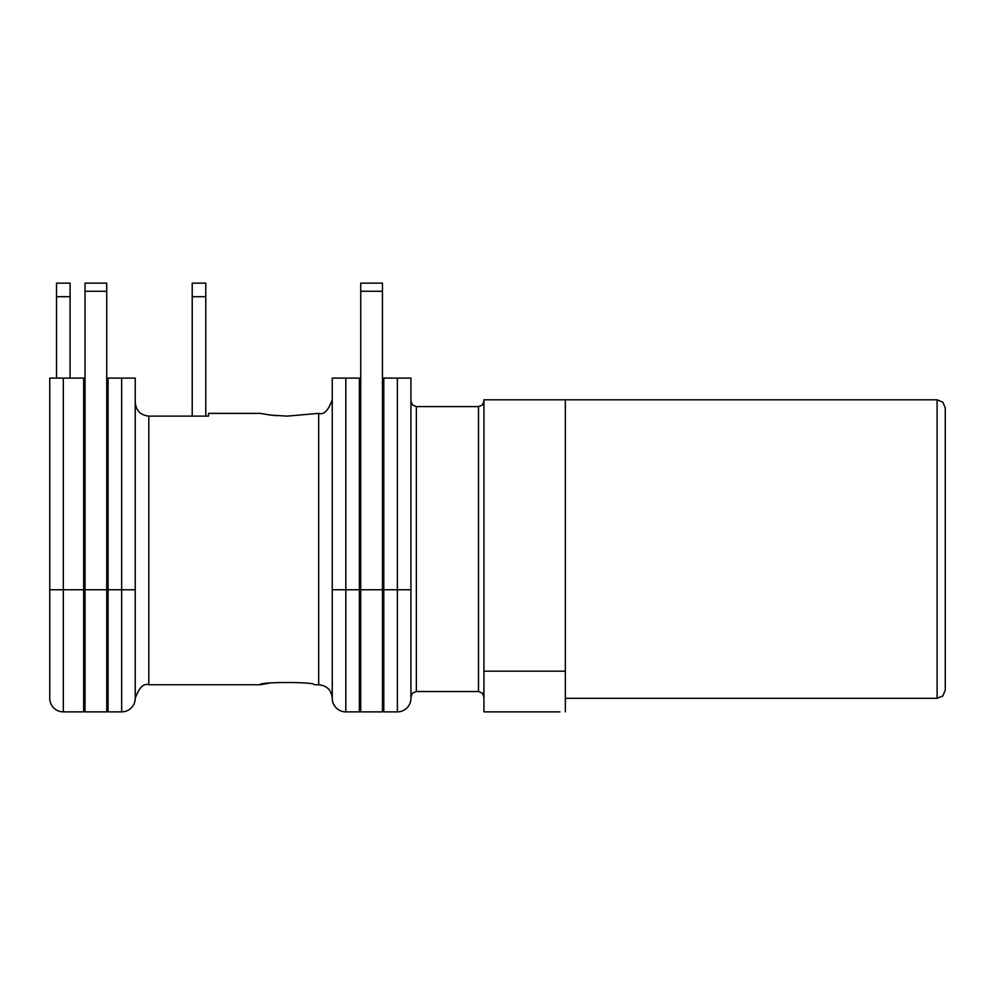 <?xml version="1.0" encoding="UTF-8"?>
<svg xmlns="http://www.w3.org/2000/svg" width="995" height="995" viewBox="0 0 995 995"><rect width="100%" height="100%" fill="white"/><g stroke="black" fill="none" stroke-linecap="round" stroke-linejoin="round"><path stroke-width="1.49" d="M108.094 442.887L106.739 442.887M85.023 442.887L83.667 442.887M106.739 399.803L108.094 399.803M83.667 399.803L85.023 399.803M85.023 589.761L85.023 711.873L106.739 711.873L106.739 589.761L85.023 589.761L85.023 291.261L106.739 291.261L106.739 283.127L85.023 283.127L85.023 291.261M106.739 291.261L106.739 589.761M108.094 589.761L108.094 711.873L121.664 711.873A13.569 13.569 0 0 0 135.233 698.303L135.233 378.1L108.094 378.1L108.094 589.761L121.664 589.761L121.664 711.873M360.737 703.614L359.382 703.614L360.737 703.614M360.737 378.1L332.243 378.1L332.243 698.303L332.243 589.761L345.812 589.761L345.812 378.1M382.441 291.261L382.441 283.127L360.737 283.127L360.737 291.261L382.441 291.261L382.441 589.761L383.796 589.761L383.796 711.873L397.366 711.873A13.569 13.569 0 0 0 410.935 698.303L410.935 589.761L383.796 589.761L383.796 378.1L382.441 378.1M383.796 703.614L382.441 703.614L383.796 703.614M382.441 711.873L382.441 589.761L360.737 589.761L360.737 711.873L382.441 711.873L360.737 711.873M360.737 291.261L360.737 589.761L359.382 589.761L359.382 378.1M205.778 416.121L205.778 283.127L192.222 283.127L192.222 296.697L205.778 296.697M192.222 296.697L192.222 416.121M70.098 296.697L70.098 283.127L56.528 283.127L56.528 296.697L70.098 296.697L70.098 378.1M56.528 378.1L56.528 296.697M383.796 378.1L410.935 378.1L410.935 589.761M49.75 589.761L49.75 378.1L83.667 378.1L83.667 589.761L49.75 589.761L49.75 698.303A13.569 13.569 0 0 0 63.319 711.873L83.667 711.873L83.667 589.761M565.347 711.873L565.347 399.803L483.931 399.803L483.931 711.873L559.911 711.873M148.802 416.121L208.502 416.121L208.502 413.373L260.056 413.373L271.162 415.151L287.194 416.121L318.674 413.373L318.674 684.747L314.333 684.747C316 681.774 258.389 681.774 260.056 684.747L148.802 684.747L148.802 416.121C140.519 415.226 135.992 410.624 135.233 402.291M260.056 684.747L268.787 683.266M276.61 415.699L268.003 414.741M945.25 623.741L945.25 474.379M332.243 698.303A13.569 13.569 0 0 0 345.812 711.873L359.382 711.873L359.382 589.761L345.812 589.761L345.812 711.873A13.569 13.569 0 0 1 332.243 698.303C331.435 690.07 326.907 685.543 318.674 684.747M49.75 549.053L49.75 644.039M945.25 690.169L945.25 407.95L942.825 402.154L937.103 399.803L937.103 698.303L942.825 695.965L945.25 690.169M489.353 711.873L483.931 711.873M83.667 443.223L85.023 443.223M106.739 443.223L108.094 443.223M410.935 696.948L412.552 693.08L416.358 691.525L416.358 406.594L412.552 405.04L410.935 401.172M416.358 406.594L478.508 406.594L478.508 691.525L482.314 693.08L483.931 696.948M397.366 378.1L397.366 711.873M135.233 589.761L121.664 589.761L121.664 378.1M63.319 711.873L63.319 378.1M565.347 671.177L483.931 671.177M108.094 562.623L106.739 562.623M85.023 562.623L83.667 562.623M416.358 691.525L478.508 691.525M478.508 406.594L482.314 405.04L483.931 401.172M148.802 684.747C143.628 683.067 139.101 687.595 135.233 698.303M318.674 413.373C323.761 415.114 328.275 410.587 332.243 399.803M565.347 698.303L937.103 698.303M565.347 399.803L937.103 399.803M83.667 677.956L85.023 677.956M106.739 677.956L108.094 677.956"/></g></svg>

